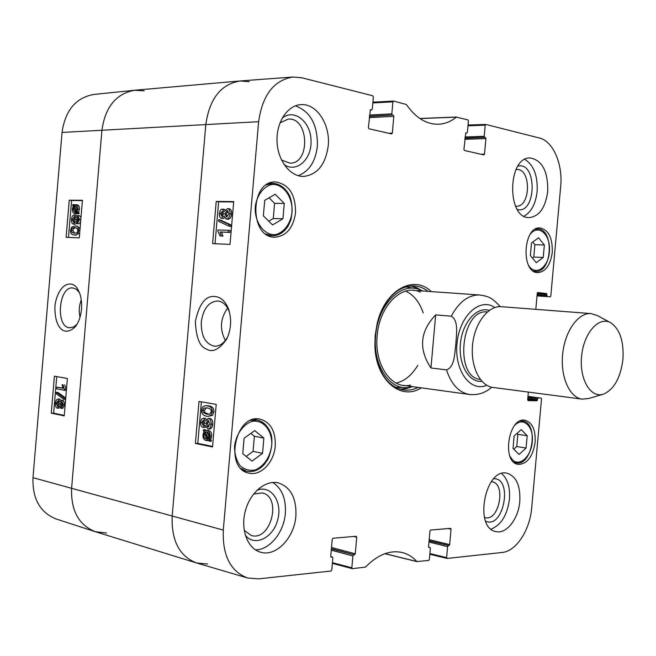 <?xml version="1.0" encoding="UTF-8"?>
<svg xmlns="http://www.w3.org/2000/svg" width="656" height="656" viewBox="0 0 656 656"><rect width="100%" height="100%" fill="white"/><g stroke="black" fill="none" stroke-linecap="round" stroke-linejoin="round"><path stroke-width="0.98" d="M207.591 564.037L196.382 562.914L95.571 531.786C78.9 525.292 70.905 510.852 71.586 488.474L101.934 130.134C105.329 106.674 116.366 93.373 135.038 90.208L239.916 80.975L249.247 81.688M196.382 562.914C179.391 556.206 171.314 540.634 172.167 516.19L205.82 124.443C209.477 98.794 220.842 84.304 239.916 80.975M435.674 314.88L451.254 316.217C458.962 320.554 456.264 334.568 455.871 343.785C454.633 352.92 454.805 367.221 446.474 369.877L430.959 367.967L435.674 314.88C419.963 331.346 418.389 349.041 430.959 367.967M622.938 359.299C620.592 377.725 614.131 389.328 603.553 394.108C590.662 398.717 579.059 379.135 581.634 355.839C583.897 332.51 599.272 315.725 610.941 322.883C619.977 329.369 623.971 341.505 622.938 359.299M602.815 394.322L588.727 398.495L582.233 399.143C569.539 397.716 560.216 376.765 562.676 353.871C564.964 330.96 578.387 312.363 591.105 313.584L597.329 315.544L610.269 322.522M582.233 399.143L492.902 387.442C479.93 385.966 470.278 366.105 472.599 344.523C474.755 322.932 488.277 305.475 501.282 306.688L591.105 313.584M80.032 317.168C78.695 311.28 79.114 305.532 81.278 299.931M134.587 90.257L93.8 94.456C75.817 97.711 65.231 110.372 62.049 132.438L32.98 477.675C32.349 498.732 40.032 512.492 56.047 518.945L95.145 531.647C78.736 525.005 70.881 510.614 71.586 488.474L101.934 130.134C105.255 106.92 116.145 93.628 134.587 90.257L144.213 90.807M106.559 533.033L95.145 531.647M56.916 387.155L62.992 388.286L62.131 384.646L63.058 384.818L64.591 390.328L56.769 388.86L56.916 387.155L62.894 388.016M63.058 384.818L62.131 384.646M64.641 384.859L66.272 389.262L64.682 389.221M66.272 389.262L66.174 390.369L64.591 390.328M64.042 397.995L63.927 399.381L56.227 393.78L56.342 392.403L64.042 397.995L65.633 398.028L65.518 399.414L63.927 399.381M65.633 398.028L57.925 392.436L56.342 392.403M61.582 402.079L62.582 404.588L61.295 406.605L60.139 404.104L61.582 402.079M62.205 402.563L61.721 404.129L62.09 406.121M58.04 400.8L59.36 403.891L57.728 406.458L56.211 403.309L58.04 400.8M58.646 401.136L57.794 403.333L58.499 406.121M61.697 400.308L63.37 404.711L61.221 408.385L59.606 405.974L57.384 408.196C55.965 407.737 55.309 406.056 55.432 403.145L56.104 400.455L57.416 399.094L58.187 399.045L59.934 402.095L61.5 400.283L63.279 400.332L64.96 404.736L62.582 408.376M60.229 407.843L57.654 408.229M59.229 399.061L61.147 400.34M76.203 211.724L74.612 212.224L72.996 209.018L73.603 206.952L76.203 211.724M74.62 208.813L75.448 212.15M74.161 207.977L73.218 207.845M76.613 211.199L74.013 206.419L74.636 206L75.653 205.886L77.252 209.108L76.613 211.199M76.375 206.156L75.588 206.632L77.195 209.584M75.588 206.632L74.013 206.419M76.211 206.214L74.636 206M77.629 213.061L77.269 213.692L76.654 212.552L74.513 213.495C72.947 213.069 72.242 211.585 72.398 209.043L73.193 206.189L72.611 205.115L72.964 204.483L73.579 205.615L75.752 204.606C77.31 204.992 78.015 206.492 77.851 209.108L77.039 211.978L77.629 213.061L79.196 213.274L78.843 213.897L77.269 213.692M77.195 213.561L75.85 213.659M74.579 204.787L72.964 204.483M77.064 204.803L77.326 204.828C78.884 205.213 79.589 206.706 79.425 209.321L78.613 212.191L77.039 211.978M78.613 212.191L79.196 213.274M77.736 217.333L78.753 219.637L77.219 221.867L76.268 219.588L77.892 217.349M78.507 217.923L77.843 219.793L78.08 221.474M74.128 216.685L75.473 219.514L73.505 222.343L72.267 219.489L74.358 216.71M74.973 217.136L73.841 219.686L74.349 222.105M77.851 215.553L79.565 219.629L77.146 223.647L75.727 221.531L73.333 224.106C71.971 223.794 71.356 222.245 71.479 219.457C71.84 216.562 72.775 215.045 74.276 214.914L76.055 217.636L77.851 215.553M78.13 215.594L79.556 215.767L80.991 217.464M80.59 222.187L78.507 223.819M76.555 223.45L74.759 224.278M75.85 215.119L77.072 215.816M74.817 227.616L77.424 228.591L77.834 230.502C77.9 232.249 76.744 233.142 74.349 233.192L72.078 232.568L71.356 230.297C71.283 228.575 72.439 227.681 74.817 227.616L76.03 227.763M76.186 227.804C73.956 227.927 72.865 228.821 72.931 230.486L74.571 233.2M78.638 230.551C78.433 233.552 76.949 235.02 74.202 234.963L73.685 234.93C71.381 234.651 70.348 233.093 70.561 230.264L71.643 227.124L75.563 225.885C77.834 226.172 78.859 227.73 78.638 230.551L79.876 230.707M79.679 232.97L75.776 235.151L73.685 234.93M75.563 225.885L77.137 226.082L80.057 228.477M56.736 376.593L53.653 413.157L64.263 415.404M82.418 200.605L71.594 200.523L68.478 237.406M54.391 376.183L67.388 378.471L64.222 415.888L51.275 413.132L54.391 376.183M51.275 413.132L53.653 413.157M69.241 200.195L82.443 200.285L79.269 237.866L66.108 237.308L69.241 200.195L71.594 200.523M76.982 324.277L73.579 327.016L69.536 327.795C55.235 326.918 58.679 285.852 72.882 287.943L76.367 289.28L79.343 292.56M81.557 309.107C81.943 300.989 80.836 294.708 78.253 290.264C73.636 279.497 59.089 281.498 55.022 304.802C53.759 327.844 64.731 337.996 75.579 326.368C78.769 322.129 80.762 316.372 81.557 309.107M225.361 340.456C219.498 329.222 220.252 318.431 227.624 308.099M429.967 547.473L428.606 547.129L429.967 547.473L430.361 548.318L429.368 559.445L428.688 560.437L416.888 561.536C412.665 556.919 407.761 553.91 402.177 552.516C389.894 549.835 377.667 554.689 365.499 567.096L352.272 568.686L351.837 567.793L332.444 562.659M429.844 547.457L428.835 547.473M448.187 528.556L451.041 529.212L450.533 528.359L430.648 530.032L429.959 530.999L428.565 546.669L429.09 547.53M451.041 529.212L449.663 544.619L429.188 539.65M429.09 540.741L448.999 545.579L449.663 544.619M448.999 545.579L429.073 540.979M428.975 542.069L447.597 546.62L448.269 545.653M447.597 546.62L446.621 557.592L429.893 553.574M541.118 398.118L527.973 396.355L541.118 398.118L541.52 398.979L531.696 507.867C529.966 530.114 516.198 551.327 502.127 552.475L447.13 558.436L446.621 557.592M541.085 398.118L527.941 396.683M527.859 397.585L537.535 398.889L538.117 398.044M537.535 398.889L537.436 399.955L527.76 398.643M527.686 399.545L536.846 400.791L537.436 399.955M536.846 400.791L528.039 400.595M528.351 392.083L527.67 399.734L528.105 400.603M535.804 309.337L537.248 293.339L537.822 292.535L546.514 293.552L537.338 292.945M537.198 293.814L546.948 294.462L546.514 293.552M546.948 294.462L546.85 295.536L537.108 294.88M537.026 295.749L547.276 296.446L546.85 295.536M547.276 296.446L537.018 295.889L550.236 296.783L550.81 295.987L560.675 186.55C562.971 164.172 553.147 141.106 539.38 138.006L485.752 124.427L485.202 125.206L484.21 136.292L465.022 136.997M464.932 138.055L484.702 137.35L484.21 136.292M484.702 137.35L464.915 138.252M464.817 139.31L485.907 138.572L485.415 137.522M485.907 138.572L484.513 154.127L480.815 154.217M465.793 132.824L463.923 149.42L464.423 150.486L483.866 154.906L484.513 154.127M465.998 132.815L466.736 132.996M372.838 102.918L392.887 101.885L393.502 101.049L406.335 104.476C415.658 117.818 426.326 124.402 438.356 124.238C444.817 123.968 450.828 121.606 456.387 117.153L467.9 119.884L468.409 120.966L467.408 132.209L466.842 133.004M392.887 101.885L391.837 113.832L369.5 115.062M369.394 116.227L392.411 114.98L391.837 113.832M392.411 114.98L369.377 116.473M369.271 117.629L393.813 116.325L393.239 115.177M393.813 116.325L392.337 133.086L388.598 133.242M370.386 109.724L368.393 127.617L368.992 128.781L391.591 133.922L392.337 133.086M370.665 109.708L371.526 109.913L370.066 110.003M330.788 556.624L332.412 557.042L332.854 557.944L331.805 569.949L331.009 571.015L258.284 578.895L247.533 577.969C230.461 571.417 222.376 555.46 223.294 530.089L258.628 121.696C262.425 95.063 273.888 80.163 293.019 77.014L301.875 77.802L372.764 95.768L373.362 96.949L372.296 109.076L371.526 109.913M332.239 557.026L331.034 557.018M353.855 536.485L356.725 537.207L356.134 536.288L333.027 538.232L332.231 539.289L330.747 556.19L331.362 557.108M356.725 537.207L355.265 553.803L331.51 547.481M331.411 548.678L354.494 554.845L355.265 553.803M354.494 554.845L331.378 548.974M331.28 550.179L352.879 555.968L353.65 554.927M352.879 555.968L351.837 567.793M295.553 212.692C293.265 228.034 286.336 236.201 274.766 237.193C249.19 237.866 249.731 180.63 275.405 181.933C288.886 184.123 295.602 194.373 295.553 212.692M552.278 252.339C550.45 265.081 545.628 271.846 537.805 272.642C520.766 272.978 522.988 226.328 539.978 227.919C548.539 229.797 552.639 237.939 552.278 252.339M535.165 442.136C532.828 456.732 527.178 464.145 518.199 464.374C501.299 462.554 508.457 416.519 525.021 420.242C532.287 422.439 535.665 429.737 535.165 442.136M275.249 445.924C274.175 462.127 260.85 476.223 249.009 473.156C223.794 469.015 235.397 413.075 260.096 419.135C270.657 422.284 275.709 431.205 275.249 445.924M328.221 145.845C325.589 164.533 317.389 174.726 303.621 176.423C290.28 176.759 277.759 160.761 277.037 141.639C276.135 122.533 287.344 105.362 300.776 104.665C316.586 103.099 330.526 124.632 328.221 145.845M547.719 191.47C545.472 207.64 539.347 216.357 529.326 217.603C506.604 218.948 507.342 156.825 530.163 157.932C542.25 160.244 548.104 171.429 547.719 191.47M519.823 501.266C518.552 518.699 506.416 534.402 495.936 531.59C473.509 528.146 485.194 467.392 507.039 473.214C516.264 476.248 520.528 485.596 519.823 501.266M295.881 515.96C294.47 537.731 275.979 557.182 260.522 552.188C247.648 548.719 240.383 529.654 245.254 511.221C249.944 492.746 265.418 479.774 278.259 482.873C290.706 487.08 296.578 498.109 295.881 515.96M431.279 291.608C413.772 274.2 384.777 290.1 377.175 323.515L375.158 335.683L374.896 345.499C375.478 379.767 400.586 401.283 421.291 387.835M262.548 453.337L252.06 461.102L242.753 453.722L244.089 438.274L254.708 430.598L263.868 438.093L262.548 453.337L253.052 451.377L254.372 436.248L250.846 433.386M527.186 435.756L526.071 448.073L519.06 454.469L513.008 448.401L514.132 435.945L521.217 429.614L527.186 435.756L517.846 434.264L516.985 433.386M543.242 257.464L536.272 262.695L530.351 255.545L531.483 242.95L538.51 237.8L544.365 245.008L543.242 257.464L533.787 257.054L534.894 244.68L532.729 242.039M282.933 218.76L272.56 224.934L263.368 215.849L264.721 200.31L275.225 194.258L284.261 203.434L282.933 218.76L273.265 218.546L274.585 203.344L269.083 197.792M293.019 77.014L240.317 80.942C221.039 84.058 209.543 98.564 205.82 124.443L172.167 516.19C171.339 540.864 179.531 556.477 196.759 563.028L247.533 577.969M246.172 456.437L253.052 451.377M263.868 438.093L254.372 436.248M268.78 221.203L273.265 218.546M284.261 203.434L274.585 203.344M532.434 258.062L533.787 257.054M544.365 245.008L534.894 244.68M526.071 448.073L516.748 446.506L517.846 434.264M513.787 449.18L516.748 446.506M400.832 389.443L412.788 386.663M422.71 291.01L411.583 285.836M422.275 290.977L420.504 290.116C401.857 280.793 377.856 304.204 375.658 335.634C372.444 366.097 390.853 392.173 410.443 387.089L412.353 386.605M420.193 292.117C402.3 283.146 379.283 305.606 377.175 335.741C374.092 364.941 391.747 389.967 410.549 385.064M396.109 383.079C404.711 381.07 411.935 375.158 417.774 365.343M423.21 312.904C419.512 302.096 413.657 294.823 405.654 291.092M228.288 232.265L220.088 231.978L221.293 235.93L220.055 235.889L217.841 231.207L217.948 229.953L228.452 230.297L228.288 232.265L229.887 232.478L220.088 231.978M221.687 232.191L222.892 236.144L221.293 235.93M222.892 236.144L220.055 235.889M229.887 232.478L230.059 230.518L228.452 230.297M218.563 221.285L218.694 219.719L229.124 224.614L228.985 226.197L218.563 221.285M229.124 224.614L230.723 224.844L220.293 219.949L218.694 219.719M230.723 224.844L230.584 226.418L228.985 226.197M223.163 211.552L221.999 213.872L222.523 216.045M221.769 216.25L220.4 213.643L222.433 211.117L223.671 213.692L221.769 216.25M228.116 210.879L226.32 214.012L227.197 216.882M226.55 216.997L224.721 213.774L227.37 210.551L228.993 213.799L226.55 216.997M221.646 218.259L221.425 218.243C219.924 217.907 219.235 216.373 219.35 213.659C219.752 210.748 220.793 209.223 222.466 209.092L224.36 211.486L227.616 208.542C229.37 208.952 230.182 210.715 230.051 213.831C229.6 217.152 228.378 218.883 226.369 219.022L223.975 215.906L221.646 218.259L222.786 218.423M224.065 209.338L225.131 209.781M228.911 208.756L229.215 208.78C230.969 209.19 231.781 210.953 231.65 214.069C231.207 217.382 229.977 219.112 227.968 219.252L227.402 219.17M224.557 217.956L223.245 218.489M207.132 431.951L205.082 432.156L207.214 431.976L208.797 433.313L209.321 435.609L208.526 438.29L205.082 432.156M206.697 432.148L209.215 436.634M204.549 432.657L208.001 438.815L205.82 439.003L204.221 437.659L203.745 434.912L204.549 432.657M205.451 434.272L205.779 437.527L207.567 439.028M203.221 430.295L203.68 429.655L204.483 431.099L206.952 430.443C209.207 431.164 210.248 433.075 210.084 436.166L209.075 439.274L209.863 440.676L209.403 441.316L208.583 439.848L206.091 440.553C203.836 439.856 202.794 437.929 202.975 434.764L203.991 431.664L203.221 430.295M205.738 430.443L205.295 429.647L203.68 429.655M206.337 430.377L208.567 430.434C210.83 431.156 211.872 433.067 211.699 436.15L210.691 439.258L209.075 439.274M210.691 439.258L211.478 440.652L209.863 440.676M211.478 440.652L211.019 441.291L209.403 441.316M208.961 440.52L206.755 440.619M204.139 420.57L203.303 422.513L204.073 425.088M203.024 425.375L201.687 422.513L203.327 420.25L204.902 423.112L203.024 425.375L203.532 425.375M208.854 420.693L207.542 423.366L208.813 426.728M207.722 426.925L205.927 423.366L208.026 420.471L210.125 424.104L207.722 426.925L208.296 426.925M202.901 427.384C201.294 426.917 200.547 425.244 200.654 422.357C200.998 419.717 201.917 418.339 203.393 418.241L205.574 420.996L208.485 418.495C210.387 419.036 211.281 420.972 211.166 424.309C210.789 427.286 209.723 428.844 207.985 428.975L205.197 425.4L202.901 427.384M204.664 418.274L206.558 419.143M209.305 418.495L210.1 418.503C212.003 419.036 212.897 420.972 212.782 424.309C212.405 427.286 211.347 428.835 209.6 428.967L207.985 428.975M205.599 427.204L203.221 427.417M206.509 407.778L204.36 410.32L204.91 412.583L209.075 414.33M206.681 414.198L203.294 412.567L202.745 410.303L203.901 408.098L207.222 407.884C210.305 408.598 211.626 409.902 211.183 411.796L209.772 414.133L206.681 414.198L208.296 414.207M201.712 410.098C201.991 407.187 203.409 405.728 205.959 405.728L207.394 405.884C210.896 406.499 212.503 408.532 212.224 411.984L210.847 415.404L207.952 416.355L206.509 416.199C203.016 415.551 201.417 413.518 201.712 410.098M207.476 405.744L209.01 405.9C212.511 406.515 214.118 408.549 213.848 411.993L212.462 415.412L208.067 416.355M233.684 201.966L218.628 201.81L215.02 243.729M201.4 401.833L197.817 443.374L212.585 446.424M230.018 244.385L212.593 243.622L216.226 201.433L233.716 201.613L230.018 244.385M216.226 201.433L218.628 201.81M195.39 443.407L199.006 401.423L216.209 404.391L212.536 446.957L195.39 443.407L197.817 443.374M226.607 339.25L226.607 339.25C231.092 329.763 231.806 319.866 228.731 309.55C225.246 300.546 219.981 296.176 212.921 296.438C204.836 296.66 198.973 305.007 195.34 321.481C196.128 337.553 199.752 346.704 206.222 348.935C212.347 352.912 219.137 349.681 226.607 339.25L227.665 336.881C224.163 343.17 219.826 346.278 214.643 346.22C205.492 344.162 201.031 336.085 201.285 321.989C203.294 308.582 208.821 301.58 217.841 300.981M217.882 300.981C223.024 301.629 226.869 305.319 229.42 312.051L228.731 309.55M284.048 164.5C296.602 173.397 312.035 159.211 311.034 140.335C310.6 121.426 293.978 108.265 282.129 118.203M279.964 122.893L288.205 119.097C308.91 117.071 310.698 163.697 290.001 163.155L281.514 160.039M298.201 175.685C309.107 171.421 315.495 161.589 317.381 146.214C317.816 124.993 310.493 111.528 295.397 105.829M245.336 535.296C254.799 547.161 273.437 537.731 277.783 519.536C282.654 501.487 270.879 484.505 256.955 490.286M253.577 494.058L262.162 492.927C282.31 496.707 270.838 541.741 251.207 535.468L244.204 530.327M255.504 549.9C269.78 549.958 284.015 532.18 285.344 513.336C286.164 498.806 281.982 488.515 272.806 482.472M485.653 521.167C503.521 529.704 513.353 477.839 493.763 478.716M491.319 481.668L492.082 481.766C506.309 483.693 499.126 521.495 485.219 517.666L484.472 517.461M491.024 529.105C501.127 525.103 507.277 515.124 509.466 499.167C510.245 487.359 507.621 478.823 501.61 473.558M517.33 209.51C536.559 214.479 537.346 161.171 517.904 166.14M516.001 169.551L516.846 169.486C531.352 168.518 530.794 207.157 516.37 206.189L515.526 206.123M524.07 216.193C531.344 212.036 535.698 203.795 537.133 191.47C537.863 175.767 533.763 165.074 524.841 159.383M379.75 315.134C388.114 295.528 399.627 285.77 414.272 285.86C419.241 286.221 423.833 288.066 428.065 291.379M418.102 387.401C413.288 389.779 408.409 390.64 403.473 389.976C389.115 387.056 379.857 375.142 375.699 354.24M32.98 477.675L223.294 530.089M62.049 132.438L258.628 121.696M491.82 387.261C485.743 391.96 487.334 390.361 484.44 392.067C480.094 394.207 475.108 395.01 469.475 394.477C458.987 392.632 451.32 384.432 446.474 369.877M486.719 385.277C470.262 392.567 453.985 370.246 457.043 342.916C459.667 315.528 480.167 297.029 494.78 307.541M451.254 316.217C459.052 301.768 468.564 294.692 479.79 295.003L413.026 290.329M480.34 379.447C453.927 377.553 461.111 308.369 487.342 311.936M481.898 381.325C468.933 382.874 458.15 364.277 460.455 343.268C462.513 322.235 476.879 306.237 489.253 310.419M61.721 404.129L60.139 404.104M57.933 406.441L57.523 406.433M57.794 403.333L56.211 403.309M64.96 404.736L63.37 404.711M59.778 399.069L58.187 399.045M74.571 209.231L72.996 209.018M75.916 205.935L75.391 205.861M77.137 213.454L75.776 213.274M76.317 213.717L74.743 213.512M79.425 209.321L77.851 209.108M77.843 219.793L76.268 219.588M73.841 219.686L72.267 219.489M80.795 219.785L79.565 219.629M78.72 223.844L77.146 223.647M75.046 224.319L73.472 224.122M72.931 230.486L71.356 230.297M75.776 235.151L74.202 234.963M234.536 446.121C236.127 434.543 242.81 424.842 251.346 421.578C262.974 418.758 272.666 430.41 271.74 445.596C269.739 457.593 264.294 465.719 255.405 469.975C249.665 471.057 244.532 469.614 239.989 465.629C236.316 460.315 234.495 453.813 234.536 446.121M514.821 425.211C523.283 416.552 533.574 426.228 532.328 441.201C531.475 456.141 519.749 467.31 512.418 459.758L509.991 456.355M530.261 234.192C538.412 223.639 550.523 234.389 549.474 250.715C548.908 267.049 535.837 276.775 528.744 265.672M255.266 206.722C256.849 195.168 263.474 186.394 271.912 184.492C283.408 183.549 292.97 197.062 292.035 212.396C290.51 223.63 284.179 232.355 275.856 234.545C264.442 235.963 254.331 222.548 255.266 206.722M240.9 468.409L246.861 471.303C253.232 472.435 259.054 470.139 264.335 464.407L268.042 459.069C271.453 450.713 272.601 442.948 271.486 435.773C269.05 427.253 264.352 421.997 257.398 420.004L250.789 420.34M265.828 233.995L272.322 235.775C278.874 235.717 284.212 232.339 288.337 225.639L290.961 219.612C292.683 210.756 292.281 202.876 289.731 195.988C285.696 188.19 280.087 183.959 272.912 183.295L266.361 184.894M533.221 270.994L535.411 271.428C552.327 273.257 554.55 228.468 537.477 228.944L535.239 229.215M513.845 462.168L515.952 462.874C532.516 466.736 539.314 422.53 522.438 420.947L520.224 420.939M399.857 389.164L406.179 388.729L412.411 386.614M422.333 290.977L416.667 287.631L410.566 285.909M395.24 387.204L406.9 387.77L409.656 387.237M419.758 289.804L417.175 288.722L405.646 286.877M221.999 213.872L220.4 213.643M226.32 214.012L224.721 213.774M227.591 210.601L227.156 210.535M231.65 214.069L230.051 213.831M227.968 219.252L226.369 219.022M207.386 439.094L206.197 439.102M205.369 434.903L203.745 434.912M208.567 430.434L206.952 430.443M211.699 436.15L210.084 436.166M211.363 437.921L209.74 437.937M203.303 422.513L201.687 422.513M207.542 423.366L205.927 423.366M205.336 418.282L203.721 418.274M210.1 418.503L208.485 418.495M212.782 424.309L211.166 424.309M204.91 412.583L203.294 412.567M204.36 410.32L202.745 410.303M209.01 405.9L207.394 405.884M213.848 411.993L212.224 411.984M212.462 415.412L210.847 415.404M416.888 561.536L385.023 553.648M384.933 553.68L416.978 561.61M393.37 101.073L372.903 102.147M419.922 118.556L456.387 117.153M456.535 117.071L419.815 118.482M332.379 563.373L352.124 568.613M429.836 554.271L446.884 558.379M467.982 125.78L485.202 125.206M485.653 124.443L468.048 125.034M500.184 306.647C491.295 296.545 487.031 296.258 479.79 295.003M469.475 394.477L403.169 385.343M61.221 408.385L62.804 408.401M57.925 399.012L59.507 399.037M61.5 400.283L63.083 400.308M74.513 213.495L76.088 213.7M75.752 204.606L77.326 204.828M77.982 215.562L79.556 215.767M77.039 223.639L78.613 223.835M73.333 224.106L74.907 224.303M74.448 214.922L76.022 215.127M76.383 325.228L75.588 326.36M78.843 291.428L78.277 290.296M257.398 420.004L253.757 419.348M246.861 471.303L243.245 470.491M272.912 183.295L269.157 183.319M272.322 235.775L268.583 235.643M537.477 228.944L535.813 228.911M535.411 271.428L533.754 271.346M522.438 420.947L520.815 420.701M515.952 462.874L514.329 462.578M221.425 218.243L223.024 218.473M222.679 209.108L224.278 209.354M227.616 208.542L229.215 208.78M226.09 218.997L227.689 219.227M203.393 418.241L205.008 418.249M208.1 418.454L209.715 418.462M205.959 405.728L207.575 405.744M384.892 553.697L417.101 561.667M419.799 118.465L456.642 117.047M330.772 556.591L332.412 557.042M370.058 110.028L371.665 109.929"/></g></svg>
